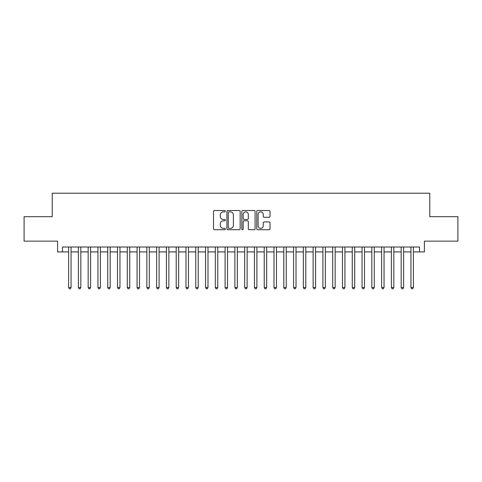 <?xml version="1.0" encoding="UTF-8"?>
<svg xmlns="http://www.w3.org/2000/svg" width="482" height="482" viewBox="0 0 482 482"><rect width="100%" height="100%" fill="white"/><g stroke="black" fill="none" stroke-linecap="round" stroke-linejoin="round"><path stroke-width="0.72" d="M225.353 211.188A0.675 0.675 0 0 0 224.678 210.513L214.478 210.513A0.958 0.958 0 0 0 213.52 211.478L213.52 228.757A0.958 0.958 0 0 0 214.478 229.715L224.678 229.715A0.675 0.675 0 0 0 225.353 229.046A0.675 0.675 0 0 0 224.678 228.372L223.359 228.372A3.073 3.073 0 0 1 220.286 225.299L220.286 223.859A3.073 3.073 0 0 1 223.359 220.786L224.678 220.786A0.675 0.675 0 0 0 225.353 220.117A0.675 0.675 0 0 0 224.678 219.443L223.359 219.443A3.073 3.073 0 0 1 220.286 216.37L220.286 214.93A3.073 3.073 0 0 1 223.359 211.863L224.678 211.863A0.675 0.675 0 0 0 225.353 211.188M269.058 217.286A0.958 0.958 0 0 0 270.016 216.322L270.016 211.478A0.958 0.958 0 0 0 269.058 210.513L257.731 210.513A0.958 0.958 0 0 0 256.767 211.478L256.767 228.757A0.958 0.958 0 0 0 257.731 229.715L269.058 229.715A0.958 0.958 0 0 0 270.016 228.757L270.016 222.901A0.958 0.958 0 0 0 269.058 221.943L264.208 221.943A0.958 0.958 0 0 0 263.25 222.901L263.25 225.805A2.567 2.567 0 0 1 260.684 228.372A2.567 2.567 0 0 1 258.111 225.805L258.111 214.43A2.567 2.567 0 0 1 260.684 211.863A2.567 2.567 0 0 1 263.25 214.43L263.25 216.322A0.958 0.958 0 0 0 264.208 217.286L269.058 217.286M62.491 251.905L62.491 247.013L419.509 247.013L419.509 251.905L424.401 251.905L424.401 241.145L457.9 241.145L457.9 216.695L429.781 216.695L429.781 193.216L52.219 193.216L52.219 216.695L24.1 216.695L24.1 241.145L57.599 241.145L57.599 251.905L68.607 251.905M240.163 211.478A0.958 0.958 0 0 0 239.199 210.513L227.872 210.513A0.958 0.958 0 0 0 226.914 211.478L226.914 228.757A0.958 0.958 0 0 0 227.872 229.715L239.199 229.715A0.958 0.958 0 0 0 240.163 228.757L240.163 211.478M242.801 210.513L254.128 210.513A0.958 0.958 0 0 1 255.086 211.478L255.086 228.757A0.958 0.958 0 0 1 254.128 229.715L249.278 229.715A0.958 0.958 0 0 1 248.32 228.757L248.32 221.75A0.958 0.958 0 0 0 247.362 220.786L244.145 220.786A0.958 0.958 0 0 0 243.187 221.75L243.187 229.046A0.675 0.675 0 0 1 242.512 229.715A0.675 0.675 0 0 1 241.837 229.046L241.837 211.478A0.958 0.958 0 0 1 242.801 210.513M71.053 251.905L78.385 251.905M80.831 251.905L88.17 251.905M90.61 251.905L97.948 251.905M100.395 251.905L107.727 251.905M110.173 251.905L117.512 251.905M119.958 251.905L127.29 251.905M129.736 251.905L137.075 251.905M139.521 251.905L146.853 251.905M149.3 251.905L156.638 251.905M159.084 251.905L166.417 251.905M168.863 251.905L176.201 251.905M178.647 251.905L185.98 251.905M188.426 251.905L195.764 251.905M198.204 251.905L205.543 251.905M207.989 251.905L215.321 251.905M217.768 251.905L225.106 251.905M227.552 251.905L234.885 251.905M237.331 251.905L244.669 251.905M247.115 251.905L254.448 251.905M256.894 251.905L264.232 251.905M266.679 251.905L274.011 251.905M276.457 251.905L283.796 251.905M286.236 251.905L293.574 251.905M296.02 251.905L303.353 251.905M305.799 251.905L313.137 251.905M315.583 251.905L322.916 251.905M325.362 251.905L332.701 251.905M335.147 251.905L342.479 251.905M344.925 251.905L352.264 251.905M354.71 251.905L362.042 251.905M364.488 251.905L371.827 251.905M374.273 251.905L381.605 251.905M384.052 251.905L391.39 251.905M393.83 251.905L401.169 251.905M403.615 251.905L410.947 251.905M413.393 251.905L419.509 251.905M228.926 211.863A0.675 0.675 0 0 0 228.257 212.532L228.257 227.703A0.675 0.675 0 0 0 228.926 228.372L230.318 228.372A3.073 3.073 0 0 0 233.39 225.299L233.39 214.93A3.073 3.073 0 0 0 230.318 211.863L228.926 211.863M248.32 214.478A2.567 2.567 0 0 0 245.754 211.905A2.567 2.567 0 0 0 243.187 214.478L243.187 218.485A0.958 0.958 0 0 0 244.145 219.443L247.362 219.443A0.958 0.958 0 0 0 248.32 218.485L248.32 214.478M71.053 247.013L71.053 287.513L68.607 287.513L68.607 247.013M71.053 287.513L70.318 288.784L69.336 288.784L68.607 287.513M80.831 247.013L80.831 287.513L78.385 287.513L78.385 247.013M80.831 287.513L80.096 288.784L79.12 288.784L78.385 287.513M90.61 247.013L90.61 287.513L88.17 287.513L88.17 247.013M90.61 287.513L89.881 288.784L88.899 288.784L88.17 287.513M100.395 247.013L100.395 287.513L97.948 287.513L97.948 247.013M100.395 287.513L99.66 288.784L98.683 288.784L97.948 287.513M110.173 247.013L110.173 287.513L107.727 287.513L107.727 247.013M110.173 287.513L109.444 288.784L108.462 288.784L107.727 287.513M119.958 247.013L119.958 287.513L117.512 287.513L117.512 247.013M119.958 287.513L119.223 288.784L118.247 288.784L117.512 287.513M129.736 247.013L129.736 287.513L127.29 287.513L127.29 247.013M129.736 287.513L129.001 288.784L128.025 288.784L127.29 287.513M139.521 247.013L139.521 287.513L137.075 287.513L137.075 247.013M139.521 287.513L138.786 288.784L137.81 288.784L137.075 287.513M149.3 247.013L149.3 287.513L146.853 287.513L146.853 247.013M149.3 287.513L148.564 288.784L147.588 288.784L146.853 287.513M159.084 247.013L159.084 287.513L156.638 287.513L156.638 247.013M159.084 287.513L158.349 288.784L157.373 288.784L156.638 287.513M168.863 247.013L168.863 287.513L166.417 287.513L166.417 247.013M168.863 287.513L168.128 288.784L167.152 288.784L166.417 287.513M178.647 247.013L178.647 287.513L176.201 287.513L176.201 247.013M178.647 287.513L177.912 288.784L176.93 288.784L176.201 287.513M188.426 247.013L188.426 287.513L185.98 287.513L185.98 247.013M188.426 287.513L187.691 288.784L186.715 288.784L185.98 287.513M198.204 247.013L198.204 287.513L195.764 287.513L195.764 247.013M198.204 287.513L197.475 288.784L196.493 288.784L195.764 287.513M207.989 247.013L207.989 287.513L205.543 287.513L205.543 247.013M207.989 287.513L207.254 288.784L206.278 288.784L205.543 287.513M217.768 247.013L217.768 287.513L215.321 287.513L215.321 247.013M217.768 287.513L217.039 288.784L216.057 288.784L215.321 287.513M227.552 247.013L227.552 287.513L225.106 287.513L225.106 247.013M227.552 287.513L226.817 288.784L225.841 288.784L225.106 287.513M237.331 247.013L237.331 287.513L234.885 287.513L234.885 247.013M237.331 287.513L236.596 288.784L235.62 288.784L234.885 287.513M247.115 247.013L247.115 287.513L244.669 287.513L244.669 247.013M247.115 287.513L246.38 288.784L245.404 288.784L244.669 287.513M256.894 247.013L256.894 287.513L254.448 287.513L254.448 247.013M256.894 287.513L256.159 288.784L255.183 288.784L254.448 287.513M266.679 247.013L266.679 287.513L264.232 287.513L264.232 247.013M266.679 287.513L265.944 288.784L264.961 288.784L264.232 287.513M276.457 247.013L276.457 287.513L274.011 287.513L274.011 247.013M276.457 287.513L275.722 288.784L274.746 288.784L274.011 287.513M286.236 247.013L286.236 287.513L283.796 287.513L283.796 247.013M286.236 287.513L285.507 288.784L284.525 288.784L283.796 287.513M296.02 247.013L296.02 287.513L293.574 287.513L293.574 247.013M296.02 287.513L295.285 288.784L294.309 288.784L293.574 287.513M305.799 247.013L305.799 287.513L303.353 287.513L303.353 247.013M305.799 287.513L305.07 288.784L304.088 288.784L303.353 287.513M315.583 247.013L315.583 287.513L313.137 287.513L313.137 247.013M315.583 287.513L314.848 288.784L313.872 288.784L313.137 287.513M325.362 247.013L325.362 287.513L322.916 287.513L322.916 247.013M325.362 287.513L324.627 288.784L323.651 288.784L322.916 287.513M335.147 247.013L335.147 287.513L332.701 287.513L332.701 247.013M335.147 287.513L334.412 288.784L333.436 288.784L332.701 287.513M344.925 247.013L344.925 287.513L342.479 287.513L342.479 247.013M344.925 287.513L344.19 288.784L343.214 288.784L342.479 287.513M354.71 247.013L354.71 287.513L352.264 287.513L352.264 247.013M354.71 287.513L353.975 288.784L352.999 288.784L352.264 287.513M364.488 247.013L364.488 287.513L362.042 287.513L362.042 247.013M364.488 287.513L363.753 288.784L362.777 288.784L362.042 287.513M374.273 247.013L374.273 287.513L371.827 287.513L371.827 247.013M374.273 287.513L373.538 288.784L372.556 288.784L371.827 287.513M384.052 247.013L384.052 287.513L381.605 287.513L381.605 247.013M384.052 287.513L383.317 288.784L382.34 288.784L381.605 287.513M393.83 247.013L393.83 287.513L391.39 287.513L391.39 247.013M393.83 287.513L393.101 288.784L392.119 288.784L391.39 287.513M403.615 247.013L403.615 287.513L401.169 287.513L401.169 247.013M403.615 287.513L402.88 288.784L401.904 288.784L401.169 287.513M413.393 247.013L413.393 287.513L410.947 287.513L410.947 247.013M413.393 287.513L412.664 288.784L411.682 288.784L410.947 287.513"/></g></svg>
